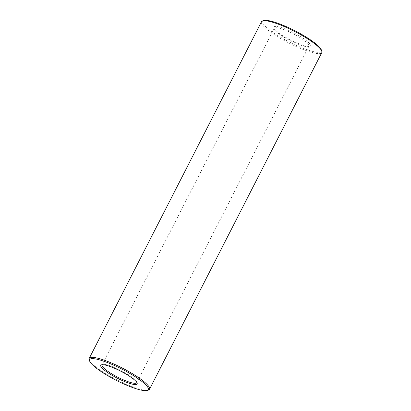 <?xml version="1.0" encoding="UTF-8"?>
<svg xmlns="http://www.w3.org/2000/svg" width="411" height="411" viewBox="0 0 411 411"><rect width="100%" height="100%" fill="white"/><g stroke="black" fill="none" stroke-linecap="round" stroke-linejoin="round"><path stroke-width="0.31" stroke-dasharray="2.06 1.54" d="M298.982 35.706A20.442 3.899 -152.9 0 0 273.86 27.902A20.442 3.899 -152.9 0 0 290.279 39.831A20.442 3.899 -152.9 0 0 309.555 46.166A20.442 3.899 -152.9 0 0 298.982 35.706M263.841 20.55A32.942 6.288 -152.9 0 0 289.19 41.953A32.942 6.288 -152.9 0 0 321.376 49.993M298.252 36.548A19.512 3.725 -152.9 0 0 274.271 28.282A19.512 3.725 -152.9 0 0 274.271 29.099A19.512 3.725 -152.9 0 0 289.94 40.483A19.512 3.725 -152.9 0 0 308.348 46.535A19.512 3.725 -152.9 0 0 309.005 46.058A19.512 3.725 -152.9 0 0 298.252 36.548M261.483 21.742A33.872 6.463 -152.9 0 0 288.692 42.924A33.872 6.463 -152.9 0 0 321.792 52.603M136.812 382.435A19.512 3.725 -152.9 0 0 136.729 381.901A19.512 3.725 -152.9 0 0 125.972 373.209A19.512 3.725 -152.9 0 0 102.652 364.465A19.512 3.725 -152.9 0 0 102.175 364.711M89.213 359.81A33.872 6.463 -152.9 0 0 116.416 379.584A33.872 6.463 -152.9 0 0 148.366 390.085M136.514 385.117L137.289 384.989L136.976 384.866M136.606 385.128L136.776 384.845M136.678 385.117L136.822 384.835M136.755 385.045L136.909 384.768M127.312 374.549L127.127 374.313L127.384 374.411M127.086 374.416L126.855 374.174L127.158 374.277M126.485 374.061L126.3 373.825L126.557 373.928M126.254 373.928L126.054 373.681L126.326 373.794M308.348 46.535L309.555 46.166M274.271 29.099L273.86 27.902M274.271 28.282L101.995 364.942M309.005 46.058L136.729 382.718M102.652 364.465L101.445 364.834M136.729 381.901L137.14 383.098"/><path stroke-width="0.62" d="M147.159 390.45L148.366 390.085A33.872 6.463 -152.9 0 0 149.517 389.258L321.792 52.603A33.872 6.463 -152.9 0 0 321.787 51.19L321.376 49.993A32.942 6.288 -152.9 0 0 303.215 35.305A32.942 6.288 -152.9 0 0 263.841 20.55L262.634 20.915A33.872 6.463 -152.9 0 0 261.483 21.742L89.208 358.397A33.872 6.463 -152.9 0 0 89.213 359.81L89.624 361.007A32.942 6.288 -152.9 0 0 116.082 380.237A32.942 6.288 -152.9 0 0 147.159 390.45A32.942 6.288 -152.9 0 0 130.112 373.589A32.942 6.288 -152.9 0 0 89.624 361.007M321.787 51.19A33.872 6.463 -152.9 0 0 303.118 36.091A33.872 6.463 -152.9 0 0 262.634 20.915M102.175 364.711A19.512 3.725 -152.9 0 0 101.995 364.942A19.512 3.725 -152.9 0 0 117.664 377.144A19.512 3.725 -152.9 0 0 136.729 382.718A19.512 3.725 -152.9 0 0 136.812 382.435M149.517 389.258A33.872 6.463 -152.9 0 0 130.842 372.746A33.872 6.463 -152.9 0 0 89.208 358.397M125.874 373.989A20.442 3.899 -152.9 0 0 101.445 364.834A20.442 3.899 -152.9 0 0 117.171 378.115A20.442 3.899 -152.9 0 0 137.14 383.098A20.442 3.899 -152.9 0 0 125.874 373.989M127.312 374.549L127.056 374.447L127.312 374.549M127.086 374.416L126.788 374.308L127.086 374.416M126.485 374.061L126.228 373.964L126.485 374.061M126.254 373.928L125.987 373.82L126.254 373.928"/></g></svg>
